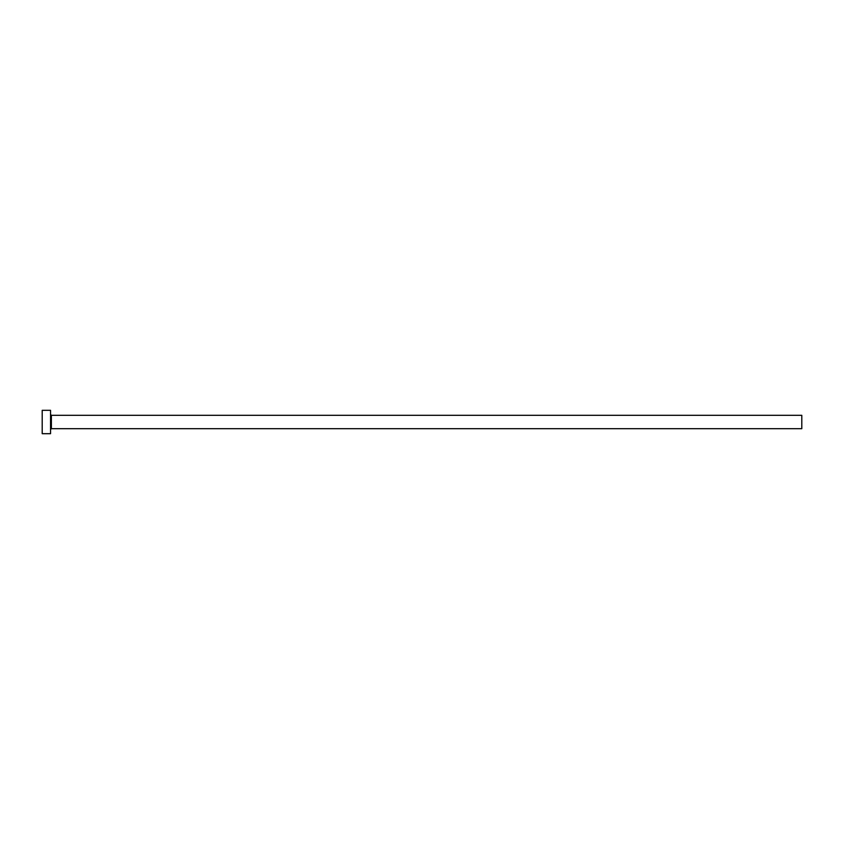<?xml version="1.0" encoding="UTF-8"?>
<svg xmlns="http://www.w3.org/2000/svg" width="844" height="844" viewBox="0 0 844 844"><rect width="100%" height="100%" fill="white"/><g stroke="black" fill="none" stroke-linecap="round" stroke-linejoin="round"><path stroke-width="1.27" d="M51.379 428.678L51.379 415.322L801.8 415.322L801.8 428.678L51.379 428.678L50.545 429.512M50.545 422L50.545 433.689L42.2 433.689L42.2 410.311L50.545 410.311L50.545 422M51.379 415.322L50.545 414.488"/></g></svg>
